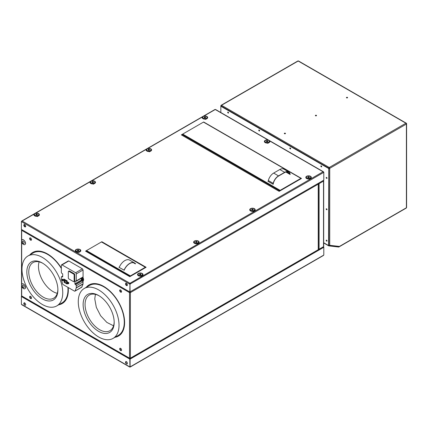 <?xml version="1.0" encoding="UTF-8"?>
<svg xmlns="http://www.w3.org/2000/svg" width="428" height="428" viewBox="0 0 428 428"><rect width="100%" height="100%" fill="white"/><g stroke="black" fill="none" stroke-linecap="round" stroke-linejoin="round"><path stroke-width="0.64" d="M135.093 355.647L317.934 250.086M113.554 325.804L106.84 322.407L100.655 315.778L96.321 307.331L94.77 298.878L95.396 294.357M39.108 261.861A20.587 11.888 -120 0 0 38.483 266.377A20.587 11.888 -120 0 0 57.261 293.308M118.572 336.017A29.511 17.034 60 0 1 115.137 337.205M86.317 287.284A29.511 17.034 60 0 1 89.067 284.909M84.241 288.483L89.479 285.46A28.82 16.639 60 0 1 111.692 293.18A28.82 16.639 60 0 1 124.27 322.188A28.82 16.639 60 0 1 118.305 335.381L113.062 338.404A28.82 16.639 -120 0 0 119.032 325.21A28.82 16.639 -120 0 0 106.449 296.208A28.82 16.639 -120 0 0 84.241 288.483A28.82 16.639 -120 0 0 78.271 301.676A28.82 16.639 -120 0 0 90.854 330.684A28.82 16.639 -120 0 0 113.062 338.404M62.285 303.516A29.511 17.034 60 0 1 58.85 304.709M30.03 254.788A29.511 17.034 60 0 1 32.774 252.408M27.954 255.987A28.82 16.639 -120 0 0 21.983 269.18A28.82 16.639 -120 0 0 34.561 298.188A28.82 16.639 -120 0 0 56.774 305.908A28.82 16.639 -120 0 0 62.745 292.715A28.82 16.639 -120 0 0 50.162 263.707A28.82 16.639 -120 0 0 27.954 255.987L33.191 252.959A28.82 16.639 60 0 1 61.338 268.463M67.886 287.332A28.82 16.639 60 0 1 67.982 289.686A28.82 16.639 60 0 1 62.012 302.88L56.774 305.908M129.657 292.517L130.24 292.517L129.952 292.014L129.513 292.602L130.289 292.602M129.898 292.377L129.898 291.928M318.935 183.575L318.646 183.125M120.386 291.768A1.921 1.107 60 0 1 120.188 291.489M120.386 350.152A1.921 1.107 60 0 1 120.188 349.874M30.324 239.771A1.921 1.107 60 0 1 30.126 239.493M30.324 298.156A1.921 1.107 60 0 1 30.126 297.877M99.146 295.807A20.587 11.888 -120 0 0 89.329 295.058A20.587 11.888 -120 0 0 85.065 304.479A20.587 11.888 -120 0 0 94.048 325.2A20.587 11.888 -120 0 0 109.916 330.716A20.587 11.888 -120 0 0 114.169 321.835M42.853 263.311A20.587 11.888 -120 0 0 33.042 262.557A20.587 11.888 -120 0 0 28.778 271.983A20.587 11.888 -120 0 0 37.76 292.699A20.587 11.888 -120 0 0 53.628 298.214A20.587 11.888 -120 0 0 57.882 289.339M121.37 292.046A1.375 0.792 60 0 1 120.332 291.11A1.375 0.792 60 0 1 120.209 289.793M57.892 289.911A21.962 12.68 -120 0 0 42.361 263.017A21.962 12.68 -120 0 0 26.836 271.983A21.962 12.68 -120 0 0 42.361 298.878A21.962 12.68 -120 0 0 57.892 289.911M114.18 322.407A21.962 12.68 -120 0 0 98.649 295.513A21.962 12.68 -120 0 0 83.123 304.479A21.962 12.68 -120 0 0 98.649 331.374A21.962 12.68 -120 0 0 114.18 322.407M121.37 350.43A1.375 0.792 60 0 1 120.332 349.494A1.375 0.792 60 0 1 120.209 348.178M31.308 240.049A1.375 0.792 60 0 1 30.27 239.113A1.375 0.792 60 0 1 30.147 237.797M31.308 298.434A1.375 0.792 60 0 1 30.27 297.497A1.375 0.792 60 0 1 30.147 296.181M34.106 214.107L22.128 221.019L129.952 283.272L129.657 283.946L129.952 284.112L129.952 292.014L129.952 283.218M127.244 285.369A1.375 0.792 -120 0 1 126.019 283.582L126.019 283.175M125.655 283.668A1.921 1.107 -120 0 0 126.511 285.332M25.536 226.647A1.375 0.792 -120 0 1 24.31 224.861L24.31 224.454M23.947 224.951A1.921 1.107 -120 0 0 24.803 226.61M145.178 267.81L145.333 267.275L130.385 275.905L86.52 250.578L85.547 251.14L129.802 276.686L146.109 267.275L101.853 241.724L86.52 250.578L86.461 251.257M101.853 241.724L101.613 242.034M86.103 251.097L85.696 251.22M300.745 178.893L300.9 178.353L280.131 190.348L182.697 134.092L181.338 134.874L279.163 191.353L301.483 178.465L203.658 121.985L182.697 134.092L182.638 134.772M182.28 134.611L181.483 134.959M203.658 122.157L301.339 178.551M101.853 241.895L145.964 267.361M318.127 183.425L318.223 183.649A0.615 0.358 0 0 1 318.223 184.152A0.615 0.358 -120 0 0 317.95 183.526M129.641 358.439L21.817 296.192A0.615 0.358 120 0 1 21.689 295.909L129.513 358.156A0.615 0.358 120 0 0 129.952 358.407L129.952 358.407A0.615 0.358 60 0 0 130.256 358.439L318.095 249.995A0.615 0.358 60 0 0 318.223 249.711A0.615 0.358 0 0 0 318.405 249.46L318.405 183.901M130.24 292.517L130.385 292.602A0.615 0.358 -120 0 0 130.112 291.976M323.402 172.126L323.803 172.361L323.803 180.145L129.802 291.987A0.615 0.358 -60 0 0 129.513 292.602L129.513 358.156A0.615 0.358 0 0 0 130.385 358.156A0.615 0.358 60 0 1 130.256 358.439M21.689 240.311L21.689 230.35L129.513 292.602A0.615 0.358 0 0 0 130.385 292.602L318.223 184.152L318.223 249.711L130.385 358.156L130.385 292.602M21.817 229.922L21.689 229.847A0.615 0.358 180 0 0 21.689 230.35A0.615 0.358 -60 0 1 21.967 229.724L21.839 229.884M114.993 337.291A29.511 17.034 -120 0 0 118.497 336.06A29.511 17.034 -120 0 0 124.612 322.552A29.511 17.034 -120 0 0 111.729 292.854A29.511 17.034 -120 0 0 88.992 284.946A29.511 17.034 -120 0 0 86.172 287.37M58.706 304.795A29.511 17.034 -120 0 0 62.21 303.559A29.511 17.034 -120 0 0 68.325 290.05A29.511 17.034 -120 0 0 68.213 287.525M61.338 268.024A29.511 17.034 -120 0 0 32.705 252.45A29.511 17.034 -120 0 0 29.885 254.869M30.062 296.133L29.553 296.861L30.062 298.172L31.084 298.76L31.592 298.038L31.084 296.722L30.062 296.133M30.12 296.171L29.553 296.861M29.698 296.775L30.062 298.172M30.206 298.091L31.164 298.642M30.062 237.749L29.553 238.476L30.062 239.787L31.084 240.376L31.592 239.653L31.084 238.337L30.062 237.749M30.12 237.786L29.553 238.476M29.698 238.391L30.062 239.787M30.206 239.707L31.164 240.258M120.124 348.13L119.61 348.857L120.124 350.168L121.14 350.757L121.654 350.034L121.14 348.718L120.124 348.13M120.182 348.167L119.61 348.857M119.76 348.772L120.124 350.168M120.268 350.088L121.226 350.639M120.124 289.745L119.61 290.473L120.124 291.784L121.14 292.372L121.654 291.65L121.14 290.334L120.124 289.745M120.182 289.783L119.61 290.473M119.76 290.387L120.124 291.784M120.268 291.703L121.226 292.254M24.91 244.549L25.289 244.206C26.595 242.489 22.973 238.118 21.881 240.087M22.112 239.824A2.745 1.584 60 0 1 24.647 241.082A2.745 1.584 60 0 1 25.188 244.26A2.745 1.584 60 0 1 24.861 244.581A2.745 1.584 60 0 1 22.326 243.323A2.745 1.584 60 0 1 21.785 240.145A2.745 1.584 60 0 1 22.112 239.824L22.165 239.798M24.91 288.702L25.289 288.354C26.595 286.637 22.973 282.266 21.881 284.24M22.112 283.978A2.745 1.584 60 0 1 24.647 285.23A2.745 1.584 60 0 1 25.188 288.413A2.745 1.584 60 0 1 24.861 288.734A2.745 1.584 60 0 1 22.326 287.477A2.745 1.584 60 0 1 21.785 284.299A2.745 1.584 60 0 1 22.112 283.978L22.165 283.951M81.24 287.199L81.876 287.054L83.032 284.053L83.075 281.089C83.754 280.356 83.754 279.238 83.075 277.724L83.075 269.993L82.395 268.816L75.601 272.738L62.017 264.895A0.963 0.556 -120 0 0 61.536 264.846A0.963 0.556 -120 0 0 61.338 265.285L61.338 272.235A0.963 0.556 -120 0 0 62.017 273.412L62.306 273.578A0.551 0.316 -120 0 1 62.697 274.252L62.697 276.718L62.306 276.943A0.551 0.316 -120 0 0 62.697 276.718M82.395 268.816L68.806 260.973L68.127 261.364M82.631 281.367L83.075 281.089M21.689 286.171L21.689 295.909A0.615 0.358 180 0 1 21.512 295.657L21.512 230.098M318.379 249.62L318.662 249.31M318.368 183.564L319.095 183.649L319.095 249.208A0.615 0.358 60 0 1 318.662 249.46M323.386 180.669L323.515 180.595A0.615 0.358 180 0 1 323.691 180.846L323.691 246.405A0.615 0.358 180 0 1 323.515 246.656L319.095 249.208A0.615 0.358 180 0 1 318.405 249.278M323.691 180.846A0.615 0.358 180 0 1 323.515 181.103L319.095 183.649A0.615 0.358 180 0 1 318.223 183.649L318.095 183.724M318.951 183.564L318.705 183.093M319.095 183.649A0.615 0.358 -120 0 0 318.823 183.024M323.365 180.637L323.242 180.477A0.615 0.358 -120 0 1 323.515 181.103L323.515 246.656A0.615 0.358 60 0 1 323.386 246.94L318.967 249.487M21.71 221.618L21.4 221.608L21.4 229.397L129.802 291.987L129.952 284.112L130.096 291.987M24.385 224.331L23.872 225.053L24.241 226.455L25.257 227.043L25.766 226.316L25.257 225.005L24.241 224.416L23.727 225.139L24.241 226.455M25.343 226.926L24.385 226.369M126.089 283.052L125.581 283.775L125.944 285.176L126.966 285.765L127.474 285.037L126.966 283.721L125.944 283.133L125.436 283.86L125.944 285.176M127.046 285.642L126.089 285.091M21.689 221.779A0.615 0.358 120 0 1 22.128 221.019A0.615 0.358 -120 0 0 21.689 221.276L21.4 221.442L21.689 221.779L129.513 284.026A0.615 0.358 120 0 1 129.952 283.272A0.615 0.358 60 0 1 130.385 284.026L130.096 284.197M323.803 172.19L323.515 172.527A0.615 0.358 60 0 0 323.076 171.772A0.615 0.358 -60 0 1 323.515 172.024L323.803 172.19L323.493 172.372M129.952 283.438L130.24 283.946L129.952 284.112M130.24 283.946L323.515 172.527M267.687 141.588L267.891 141.149A1.375 0.792 0 0 0 267.891 141.165L267.891 141.39M78.859 250.316A1.375 0.792 0 0 0 78.843 250.31L77.516 250.091L77.313 250.53A0.797 0.46 0 0 0 77.516 250.733A0.797 0.46 0 0 0 78.484 250.803A0.797 0.46 0 0 0 78.838 250.278A0.797 0.46 0 0 0 77.853 249.968A0.797 0.46 0 0 0 77.313 250.541L77.869 250.856M268.03 139.988L215.257 109.52A0.615 0.358 -60 0 1 215.562 109.493L268.827 140.245M75.349 250.803L78.848 252.493L80.806 250.803M33.908 214.888L37.407 216.573L39.365 214.888M90.003 182.499L93.502 184.19L95.46 182.499M146.098 150.116L149.597 151.806L151.555 150.116M202.187 117.732L205.691 119.417L207.65 117.732M264.397 141.657L267.901 143.343L269.854 141.652M305.838 177.572L309.337 179.257L311.295 177.572M249.743 209.955L253.248 211.646L255.2 209.955M193.649 242.339L197.153 244.03L199.106 242.339M137.554 274.728L141.058 276.418L143.016 274.728M203.862 116.1L215.257 109.52A0.615 0.358 -120 0 0 214.947 109.493L21.817 220.992M21.4 221.442L21.801 221.378M126.367 361.708L126.019 361.911L126.019 363.233M126.929 363.907L127.212 363.747M126.019 361.911A1.375 0.792 60 0 1 126.083 361.548M24.664 302.992L24.31 303.19L24.31 304.517M25.225 305.185L25.503 305.025M24.31 303.19A1.375 0.792 60 0 1 24.375 302.826M323.258 247.015L129.952 358.857L21.737 296.55M129.952 358.857L129.802 359.108L21.4 296.524L21.4 304.313L21.689 304.479A0.615 0.358 -60 0 0 21.817 304.763L129.641 367.015A0.615 0.358 -60 0 1 129.513 366.732L21.689 304.479M129.802 359.108L129.952 366.983A0.615 0.358 -120 0 0 130.385 366.732L129.946 366.817L129.952 359.028L21.4 296.524L21.764 296.144M127.046 363.977L126.089 363.42L125.581 362.109L126.089 361.382M25.343 305.255L24.385 304.704L23.872 303.388L24.385 302.66M126.089 363.42L126.966 364.094L127.474 363.367L126.966 362.056L125.944 361.467L125.581 362.109M125.944 363.506L125.436 362.19M129.802 366.898L129.513 366.732M25.766 304.65L25.257 305.373L24.241 304.784L23.727 303.473L24.241 302.746L25.257 303.334L25.766 304.65M21.898 296.235L21.4 296.358M323.44 246.897L323.803 247.106L323.306 246.983M323.803 247.106L129.952 359.028L129.952 366.812M129.952 366.983A0.615 0.358 -60 0 1 129.641 367.015M130.256 367.015L323.386 255.511A0.615 0.358 -120 0 0 323.515 255.227L130.385 366.732M130.096 366.898L130.096 359.108L323.803 247.272L323.803 255.061L323.515 255.227M130.385 275.905L130.385 276.295L86.52 250.969M101.463 241.948L145.333 267.275M124.238 270.266L118.936 267.275L119.3 267.147M133.418 262.755L135.334 263.857L135.628 263.691L135.136 263.407M119.23 267.104L119.193 267.425L124.077 270.122A9.566 5.527 120 0 1 134.488 262.915A9.566 5.527 120 0 1 135.339 263.621L135.371 263.835M134.488 262.915L129.636 260.112A9.566 5.527 120 0 0 119.225 267.323M133.456 262.76L135.141 263.734A9.336 5.393 120 0 0 134.376 263.113A9.336 5.393 120 0 0 124.27 270.009M280.131 190.348L280.131 190.738L182.697 134.483M203.466 122.098L300.9 178.353M286.439 171.863L289.81 173.805A7.688 4.435 120 0 0 288.509 172.163A7.688 4.435 120 0 0 284.668 172.543L278.505 176.101A7.688 4.435 120 0 0 273.369 183.296L273.144 184.291L267.901 181.269L268.185 181.108M285.834 172.013L290.125 174.49L290.179 174.18M268.147 181.408L273 184.211M290.179 174.458L289.991 173.629A7.961 4.596 120 0 0 288.649 171.922A7.961 4.596 120 0 0 284.668 172.318L278.505 175.876A7.961 4.596 120 0 0 273.182 183.334L273 184.061M288.649 171.922L283.796 169.119A7.961 4.596 120 0 0 279.816 169.515L284.668 172.318M268.147 181.258L268.329 180.53A7.961 4.596 120 0 1 273.653 173.073L279.816 169.515M289.81 173.805L289.981 174.292L285.968 171.976M273.192 183.987L273.192 184.265M140.079 274.781L139.517 274.455A0.797 0.46 0 0 0 139.721 274.658A0.797 0.46 0 0 0 140.689 274.728A0.797 0.46 0 0 0 141.047 274.204A0.797 0.46 0 0 0 140.063 273.893A0.797 0.46 0 0 0 139.523 274.466L139.726 274.016L139.726 274.653M139.726 274.016L141.047 274.22M140.491 273.893L140.491 274.68L139.972 274.76M141.058 276.081A2.745 1.584 180 0 1 137.538 274.557A2.745 1.584 180 0 1 139.512 273.037A2.745 1.584 180 0 1 143.027 274.557A2.745 1.584 180 0 1 141.058 276.081M140.903 275.552A2.193 1.268 180 0 1 138.18 274.69A2.193 1.268 180 0 1 139.667 273.118A2.193 1.268 180 0 1 142.39 273.979A2.193 1.268 180 0 1 140.903 275.552M196.939 242.275L197.142 241.836L196.586 241.51L195.821 241.627L195.628 242.088A0.797 0.46 0 0 0 195.815 242.275A0.797 0.46 0 0 0 196.784 242.344A0.797 0.46 0 0 0 197.142 241.82A0.797 0.46 0 0 0 196.152 241.51A0.797 0.46 0 0 0 195.617 242.077L196.174 242.392M196.586 241.51L196.586 242.291L196.067 242.371M197.153 243.693A2.745 1.584 180 0 1 193.633 242.173A2.745 1.584 180 0 1 195.607 240.654A2.745 1.584 180 0 1 199.122 242.173A2.745 1.584 180 0 1 197.153 243.693M196.998 243.168A2.193 1.268 180 0 1 194.269 242.307A2.193 1.268 180 0 1 195.762 240.734A2.193 1.268 180 0 1 198.485 241.59A2.193 1.268 180 0 1 196.998 243.168M195.821 241.627L195.821 242.269M253.034 209.891L253.237 209.447L252.681 209.126L251.91 209.244L251.707 209.683A0.797 0.46 0 0 0 251.91 209.891A0.797 0.46 0 0 0 252.878 209.961A0.797 0.46 0 0 0 253.237 209.436A0.797 0.46 0 0 0 252.247 209.121A0.797 0.46 0 0 0 251.707 209.693L252.269 210.009M252.681 209.126L252.681 209.907L252.162 209.988M253.248 211.309A2.745 1.584 180 0 1 249.727 209.79A2.745 1.584 180 0 1 251.701 208.265A2.745 1.584 180 0 1 255.216 209.79A2.745 1.584 180 0 1 253.248 211.309M253.092 210.779A2.193 1.268 180 0 1 250.364 209.918A2.193 1.268 180 0 1 251.857 208.345A2.193 1.268 180 0 1 254.58 209.206A2.193 1.268 180 0 1 253.092 210.779M251.91 209.244L251.91 209.886M308.363 177.625L307.802 177.299A0.797 0.46 0 0 0 308.005 177.502A0.797 0.46 0 0 0 308.973 177.572A0.797 0.46 0 0 0 309.332 177.048A0.797 0.46 0 0 0 308.342 176.737A0.797 0.46 0 0 0 307.802 177.31L308.005 176.855L308.005 177.497M308.005 176.855L309.332 177.064M308.77 176.737L308.77 177.518L308.256 177.599M309.337 178.925A2.745 1.584 180 0 1 305.822 177.401A2.745 1.584 180 0 1 307.796 175.881A2.745 1.584 180 0 1 311.311 177.401A2.745 1.584 180 0 1 309.337 178.925M309.187 178.396A2.193 1.268 180 0 1 306.459 177.534A2.193 1.268 180 0 1 307.946 175.962A2.193 1.268 180 0 1 310.675 176.823A2.193 1.268 180 0 1 309.187 178.396M267.891 141.149L266.569 140.94L266.377 141.401A0.797 0.46 0 0 0 266.564 141.588A0.797 0.46 0 0 0 267.532 141.657A0.797 0.46 0 0 0 267.891 141.133A0.797 0.46 0 0 0 266.901 140.823A0.797 0.46 0 0 0 266.366 141.39L266.922 141.705M267.334 140.823L267.334 141.604L266.815 141.684M267.901 143.006A2.745 1.584 180 0 1 264.381 141.486A2.745 1.584 180 0 1 266.355 139.967A2.745 1.584 180 0 1 269.87 141.486A2.745 1.584 180 0 1 267.901 143.006M267.746 142.481A2.193 1.268 180 0 1 265.018 141.62A2.193 1.268 180 0 1 266.51 140.047A2.193 1.268 180 0 1 269.233 140.903A2.193 1.268 180 0 1 267.746 142.481M266.569 140.94L266.569 141.582M204.712 117.78L204.156 117.459A0.797 0.46 0 0 0 204.354 117.663A0.797 0.46 0 0 0 205.328 117.732A0.797 0.46 0 0 0 205.681 117.208L205.686 117.224A0.797 0.46 0 0 0 204.696 116.898A0.797 0.46 0 0 0 204.156 117.465L204.359 117.015L204.359 117.657M205.477 117.663L205.686 117.224L205.124 116.898L204.359 117.015M205.124 116.898L205.124 117.679L204.605 117.759M205.691 119.08A2.745 1.584 180 0 1 202.177 117.561A2.745 1.584 180 0 1 204.145 116.042A2.745 1.584 180 0 1 207.666 117.561A2.745 1.584 180 0 1 205.691 119.08M205.536 118.556A2.193 1.268 180 0 1 202.813 117.695A2.193 1.268 180 0 1 204.3 116.122A2.193 1.268 180 0 1 207.024 116.978A2.193 1.268 180 0 1 205.536 118.556M149.383 150.051L149.591 149.607L149.03 149.286L148.265 149.404L148.061 149.843A0.797 0.46 0 0 0 148.265 150.046A0.797 0.46 0 0 0 149.233 150.116A0.797 0.46 0 0 0 149.586 149.591A0.797 0.46 0 0 0 148.602 149.281A0.797 0.46 0 0 0 148.061 149.854L148.618 150.169M149.03 149.286L149.03 150.067L148.511 150.148M149.597 151.469A2.745 1.584 180 0 1 146.082 149.944A2.745 1.584 180 0 1 148.051 148.425A2.745 1.584 180 0 1 151.571 149.944A2.745 1.584 180 0 1 149.597 151.469M149.442 150.94A2.193 1.268 180 0 1 146.718 150.078A2.193 1.268 180 0 1 148.206 148.505A2.193 1.268 180 0 1 150.934 149.367A2.193 1.268 180 0 1 149.442 150.94M148.265 149.404L148.265 150.041M91.967 182.237A0.797 0.46 0 0 0 92.17 182.435A0.797 0.46 0 0 0 93.138 182.505A0.797 0.46 0 0 0 93.497 181.98L93.497 181.991A0.797 0.46 0 0 0 92.507 181.67A0.797 0.46 0 0 0 91.967 182.237M93.293 182.435L93.497 181.991L92.935 181.67L92.17 181.788L91.967 182.232L92.528 182.553M92.935 181.67L92.935 182.451L92.416 182.531M93.502 183.853A2.745 1.584 180 0 1 89.987 182.333A2.745 1.584 180 0 1 91.956 180.814A2.745 1.584 180 0 1 95.476 182.333A2.745 1.584 180 0 1 93.502 183.853M93.347 183.323A2.193 1.268 180 0 1 90.624 182.467A2.193 1.268 180 0 1 92.111 180.894A2.193 1.268 180 0 1 94.839 181.75A2.193 1.268 180 0 1 93.347 183.323M92.17 181.788L92.17 182.43M36.434 214.942L35.872 214.615A0.797 0.46 0 0 0 36.075 214.819A0.797 0.46 0 0 0 37.043 214.888A0.797 0.46 0 0 0 37.402 214.364L37.402 214.38A0.797 0.46 0 0 0 36.412 214.054A0.797 0.46 0 0 0 35.872 214.626L36.075 214.171L36.075 214.813M37.199 214.819L37.402 214.38L36.84 214.054L36.075 214.171M36.84 214.054L36.84 214.835L36.327 214.915M37.407 216.242A2.745 1.584 180 0 1 33.892 214.717A2.745 1.584 180 0 1 35.866 213.198A2.745 1.584 180 0 1 39.381 214.717A2.745 1.584 180 0 1 37.407 216.242M37.257 215.712A2.193 1.268 180 0 1 34.529 214.851A2.193 1.268 180 0 1 36.016 213.278A2.193 1.268 180 0 1 38.745 214.139A2.193 1.268 180 0 1 37.257 215.712M78.281 249.973L78.281 250.755L77.762 250.835M78.848 252.156A2.745 1.584 180 0 1 75.333 250.631A2.745 1.584 180 0 1 77.302 249.112A2.745 1.584 180 0 1 80.822 250.631A2.745 1.584 180 0 1 78.848 252.156M78.693 251.627A2.193 1.268 180 0 1 75.97 250.765A2.193 1.268 180 0 1 77.457 249.192A2.193 1.268 180 0 1 80.186 250.054A2.193 1.268 180 0 1 78.693 251.627M77.516 250.091L77.516 250.728M75.922 336.001A2.745 1.584 -0 0 0 76.377 336.258M82.005 279.029A0.851 0.492 60 0 1 82.176 279.2A0.851 0.492 60 0 1 82.481 280.089A0.851 0.492 60 0 1 82.005 280.388L82.219 278.842A0.926 0.535 -120 0 0 81.989 278.708L81.989 280.196A0.926 0.535 -120 0 0 82.005 280.206M81.807 280.276L81.775 280.254A0.851 0.492 60 0 1 81.604 280.083A0.851 0.492 60 0 1 81.299 279.195A0.851 0.492 60 0 1 81.775 278.895L81.989 280.196M81.293 279.345A0.904 0.519 60 0 1 81.448 278.858L81.887 278.537A0.963 0.556 60 0 1 82.722 278.847A0.963 0.556 60 0 1 82.845 280.196L82.347 280.415A0.904 0.519 60 0 1 82.042 280.415M68.325 271.673L68.325 277.949A0.824 0.476 -120 0 0 68.903 278.96L73.562 281.645A0.824 0.476 -120 0 0 73.974 281.688A0.824 0.476 -120 0 0 74.146 281.308L74.146 275.033A0.824 0.476 -120 0 0 73.562 274.027L68.903 271.336A0.824 0.476 -120 0 0 68.496 271.299A0.824 0.476 -120 0 0 68.325 271.673M73.974 281.688L74.558 281.351A0.824 0.476 -120 0 0 74.729 280.977L74.729 274.701A0.824 0.476 -120 0 0 74.146 273.69L69.486 270.999A0.824 0.476 -120 0 0 69.074 270.961L68.496 271.299M81.427 279.832L81.427 280.024A0.551 0.316 -120 0 0 81.812 280.693L82.106 280.864L75.601 284.615L75.312 284.449A0.551 0.316 -120 0 1 74.921 283.775L74.921 281.308A0.551 0.316 -120 0 1 75.312 281.089L74.921 281.308M81.427 278.216L81.427 278.874M62.306 276.943L62.017 276.772A0.963 0.556 -120 0 0 61.536 276.723A0.963 0.556 -120 0 0 61.338 277.162L61.338 279.104A0.963 0.556 -120 0 0 61.375 279.393L62.531 283.727A0.963 0.556 -120 0 0 63.167 284.609L74.445 291.12A0.963 0.556 -120 0 0 74.927 291.168A0.963 0.556 -120 0 0 75.087 290.976L76.238 287.974A0.963 0.556 -120 0 0 76.28 287.734L76.28 285.792A0.963 0.556 -120 0 0 75.601 284.615M82.888 277.376L82.593 277.542A3.296 1.899 60 0 1 82.786 277.895A3.296 1.899 60 0 1 82.786 281.255A3.296 1.899 60 0 1 82.609 281.378A0.963 0.556 -120 0 0 82.106 280.864M82.609 281.378A3.296 1.899 60 0 1 82.593 281.389L82.904 281.207M82.593 277.542A0.963 0.556 60 0 1 82.583 277.547L76.082 281.303A0.963 0.556 -120 0 0 76.28 280.864L76.28 273.915A0.963 0.556 -120 0 0 75.601 272.738M76.082 281.303A0.963 0.556 -120 0 1 75.601 281.255L75.312 281.089M62.595 280.65A0.754 0.433 -120 0 0 62.986 280.693L63.355 280.479A0.754 0.433 -120 0 0 63.51 280.137A0.754 0.433 -120 0 0 63.178 279.377A0.754 0.433 -120 0 0 62.6 279.174L62.231 279.388A0.754 0.433 -120 0 0 62.081 279.645L63.135 280.254A0.754 0.433 -120 0 0 62.777 279.548A0.754 0.433 -120 0 0 62.231 279.388L62.071 279.655M67.934 283.732A0.754 0.433 -120 0 0 68.32 283.775L68.689 283.561A0.754 0.433 -120 0 0 68.849 283.218A0.754 0.433 -120 0 0 68.517 282.459A0.754 0.433 -120 0 0 67.934 282.255L67.565 282.469A0.754 0.433 -120 0 0 67.415 282.726L68.475 283.336A0.754 0.433 -120 0 0 68.111 282.635A0.754 0.433 -120 0 0 67.565 282.469L67.415 282.726M67.233 280.929L64.05 279.093L67.233 280.929L67.126 283.983M66.704 283.245L66.704 281.619L66.196 281.319L66.715 281.613L66.715 283.272L64.382 281.929L66.19 280.886M66.196 281.319L66.196 280.677L64.895 279.928L64.895 280.565L65.479 280.276M64.917 280.586L64.382 280.27L64.938 280.586L64.938 279.96M68.432 283.513L67.415 282.929A0.728 0.417 -120 0 0 67.924 283.727A0.728 0.417 -120 0 0 68.432 283.513L68.608 283.438A0.754 0.433 -120 0 0 68.614 283.352A0.754 0.433 -120 0 0 68.608 283.256L68.475 283.336M68.608 283.438L67.415 282.908L68.32 283.775A0.754 0.433 -120 0 0 68.475 283.518M63.098 280.431L62.081 279.848A0.728 0.417 -120 0 0 62.59 280.645A0.728 0.417 -120 0 0 63.098 280.431L63.269 280.356A0.754 0.433 -120 0 0 63.274 280.27A0.754 0.433 -120 0 0 63.269 280.174L63.135 280.254M63.269 280.356L62.081 279.826M63.098 280.254A0.728 0.417 -120 0 0 62.59 279.457A0.728 0.417 -120 0 0 62.081 279.666L62.081 279.645M406.258 123.178A0.685 0.396 120 0 0 405.915 123.216A0.685 0.396 60 0 1 406.397 124.056A0.685 0.396 -0 0 0 406.6 123.778A0.685 0.396 -0 0 0 406.397 123.494A0.685 0.396 120 0 0 406.258 123.178L298.535 60.985A0.685 0.396 120 0 0 298.188 61.022L221.522 105.283A0.685 0.396 -120 0 0 221.18 105.251A0.685 0.396 -120 0 0 221.035 105.566L221.18 105.646M221.035 105.566A0.685 0.396 -0 0 0 220.837 105.844A0.685 0.396 -0 0 0 220.934 106.048M329.244 167.701L329.731 168.322L329.731 245.308A0.685 0.396 180 0 1 328.865 245.356L328.865 168.37A0.685 0.396 180 0 0 329.731 168.322A0.685 0.396 60 0 0 329.244 167.476A0.685 0.396 120 0 0 328.784 168.14L329.244 167.476L221.522 105.283A0.685 0.396 120 0 0 221.057 105.946L274.728 136.933A0.685 0.396 120 0 0 274.706 137.11L328.752 168.322L328.56 245.538L323.691 242.73M329.244 167.476L405.915 123.216L298.188 61.022A0.685 0.396 -120 0 0 297.845 60.985L221.18 105.251M329.164 245.709L338.869 246.828A0.685 0.546 96.6 0 0 339.436 246.426L329.731 245.308A0.685 0.546 96.6 0 1 328.998 245.651L328.763 245.512M328.56 168.434L220.837 106.24L328.784 168.14M347.424 97.37A0.589 0.342 -0 0 0 346.589 97.852A0.589 0.342 -0 0 0 347.424 97.37M316.367 115.298A0.589 0.342 -0 0 0 315.532 115.779A0.589 0.342 -0 0 0 316.367 115.298M285.31 133.226A0.589 0.342 -0 0 0 284.476 133.707A0.589 0.342 -0 0 0 285.31 133.226M329.319 245.421A0.412 0.326 96.6 0 1 329.202 245.437L328.56 245.538A0.685 0.396 -60 0 0 328.699 245.854L323.691 242.96M328.865 168.37L329.539 168.209M339.147 246.774A0.685 0.396 60 0 0 339.292 246.742A0.685 0.396 60 0 0 339.436 246.426L406.397 207.767A0.685 0.396 -0 0 0 406.6 207.484L406.6 123.778M329.731 168.322L406.397 124.056L406.397 207.767A0.685 0.396 60 0 1 406.258 208.078L339.292 246.742M220.837 105.844L220.837 112.532M259.587 130.743A0.589 0.342 -120 0 0 258.753 130.262A0.589 0.342 -120 0 0 259.587 130.743M228.531 112.815A0.589 0.342 -120 0 0 227.696 112.334A0.589 0.342 -120 0 0 228.531 112.815M327.035 240.9A0.589 0.342 -120 0 0 326.2 240.418A0.589 0.342 -120 0 0 327.035 240.9M326.2 209.041A0.589 0.342 -120 0 0 327.035 209.522A0.589 0.342 -120 0 0 326.2 209.041M326.2 177.663A0.589 0.342 -120 0 0 327.035 178.144A0.589 0.342 -120 0 0 326.2 177.663M320.861 166.123A0.589 0.342 -120 0 0 321.695 166.604A0.589 0.342 -120 0 0 320.861 166.123M289.81 148.19A0.589 0.342 -120 0 0 290.644 148.671A0.589 0.342 -120 0 0 289.81 148.19M258.988 129.962A0.589 0.342 -120 0 0 259.545 130.931M227.931 112.034A0.589 0.342 -120 0 0 228.488 112.997M326.436 240.119A0.589 0.342 -120 0 0 326.992 241.087M326.436 208.746A0.589 0.342 -120 0 0 326.992 209.709M326.436 177.369A0.589 0.342 -120 0 0 326.992 178.332M321.096 165.823A0.589 0.342 -120 0 0 321.658 166.792M290.045 147.895A0.589 0.342 -120 0 0 290.601 148.858M328.752 168.322L328.752 245.356M339.244 246.763L338.89 246.967A0.685 0.396 -60 0 1 338.644 247.031L328.795 245.881A0.685 0.396 -60 0 1 328.699 245.854M329.079 245.437L328.752 245.426M406.3 123.216L406.595 123.382M347.488 97.803A0.589 0.342 -0 0 0 346.525 97.803M285.374 133.664A0.589 0.342 -0 0 0 284.411 133.664M316.431 115.737A0.589 0.342 -0 0 0 315.468 115.737M328.848 245.41L328.848 168.215L329.426 167.878M275.086 137.174L328.848 168.215M220.934 106.187L274.728 136.933M126.019 283.582L126.367 283.379M24.31 224.861L24.664 224.657M86.007 251.043L130.117 276.509M182.184 134.553L279.864 190.947M21.689 284.465L21.689 242.018M129.952 283.272L323.076 171.772L269.72 140.967M202.385 116.951L147.767 148.484M146.29 149.335L91.672 180.873M90.196 181.723L35.578 213.256M273.653 173.073L278.505 175.876M268.329 180.53L273.182 183.334M24 243.345A1.3 0.749 60 0 1 22.754 243.045A1.3 0.749 60 0 1 22.39 241.397A1.3 0.749 60 0 1 23.636 241.692A1.3 0.749 60 0 1 24 243.345M24 287.498A1.3 0.749 60 0 1 22.754 287.199A1.3 0.749 60 0 1 22.39 285.551A1.3 0.749 60 0 1 23.636 285.845A1.3 0.749 60 0 1 24 287.498M82.042 278.965A0.904 0.519 60 0 1 82.23 279.152A0.904 0.519 60 0 1 82.347 280.415L82.021 280.415M81.785 280.276L81.448 278.858A0.904 0.519 60 0 1 81.807 278.831M69.486 270.999L68.903 271.336M74.146 273.69L73.562 274.027M74.729 274.701L74.146 275.033M74.729 280.977L74.146 281.308M81.812 280.693L75.312 284.449M81.427 280.024L74.921 283.775M83.075 281.87L76.28 285.792M83.075 276.943L76.28 280.864M62.697 276.381L62.017 276.772M68.806 260.973L62.017 264.895M81.876 287.054L75.087 290.976M83.075 283.812L76.28 287.734M83.032 284.053L76.238 287.974M83.075 269.993L76.28 273.915M64.419 280.303L64.419 281.908L66.704 283.224M66.196 280.677L64.938 279.949M67.233 280.977L67.1 283.989M67.233 283.919L64.04 282.255L64.04 279.27L64.034 282.218M64.05 279.27L67.062 281.052L67.062 283.989L64.05 282.25L67.062 283.989M64.382 281.929L64.382 280.27L64.895 280.565M68.432 283.336A0.728 0.417 -120 0 0 67.924 282.539A0.728 0.417 -120 0 0 67.415 282.748M62.071 279.837L62.986 280.693A0.754 0.433 -120 0 0 63.135 280.436M328.629 245.784L323.691 242.938M328.795 245.881L328.795 245.576M86.076 251.033L130.155 276.483M182.253 134.547L279.901 190.925M323.386 171.74L269.282 140.502M137.538 274.557L137.538 274.894M143.027 274.557L143.027 274.894M193.633 242.173L193.633 242.51M199.122 242.173L199.122 242.51M249.727 209.79L249.727 210.121M255.216 209.79L255.216 210.121M305.822 177.401L305.822 177.738M311.311 177.401L311.311 177.738M264.381 141.486L264.381 141.823M269.87 141.486L269.87 141.823M202.177 117.561L202.177 117.898M207.666 117.561L207.666 117.898M146.082 149.944L146.082 150.281M151.571 149.944L151.571 150.281M89.987 182.333L89.987 182.67M95.476 182.333L95.476 182.67M33.892 214.717L33.892 215.054M39.381 214.717L39.381 215.054M75.333 250.631L75.333 250.969M80.822 250.631L80.822 250.969M62.697 276.055L61.536 276.723M68.33 260.925L61.536 264.846M81.721 287.247L74.927 291.168M66.704 281.619L66.19 281.319L66.19 280.682L64.917 279.949"/></g></svg>

